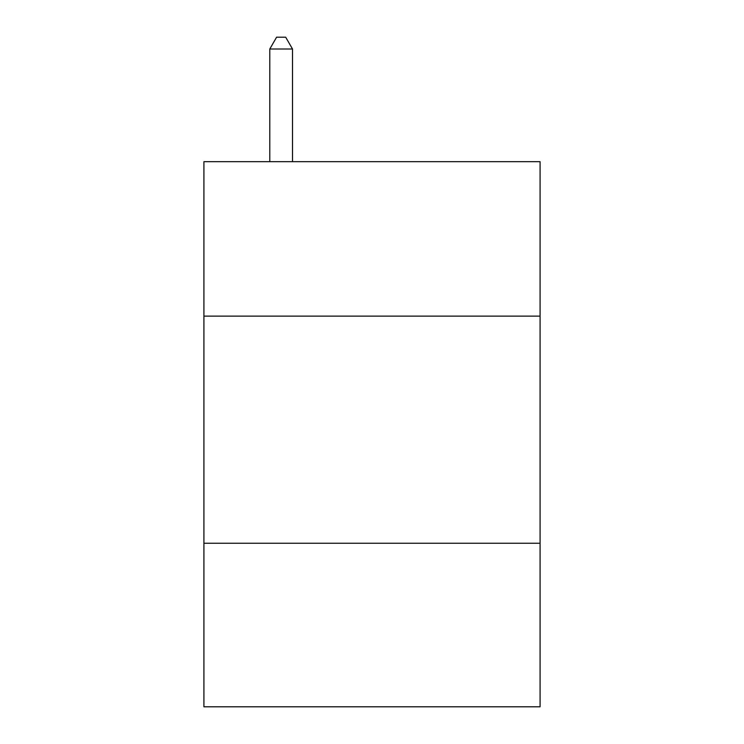 <?xml version="1.0" encoding="UTF-8"?>
<svg xmlns="http://www.w3.org/2000/svg" width="744" height="744" viewBox="0 0 744 744"><rect width="100%" height="100%" fill="white"/><g stroke="black" fill="none" stroke-linecap="round" stroke-linejoin="round"><path stroke-width="1.12" d="M540.079 316.126L540.079 161.671L203.921 161.671L203.921 316.126L540.079 316.126L540.079 706.8L203.921 706.8L203.921 316.126M540.079 543.26L203.921 543.26M292.504 161.671L292.504 49.011L269.784 49.011L269.784 161.671M269.784 49.011L276.601 37.2L285.687 37.2L292.504 49.011"/></g></svg>
